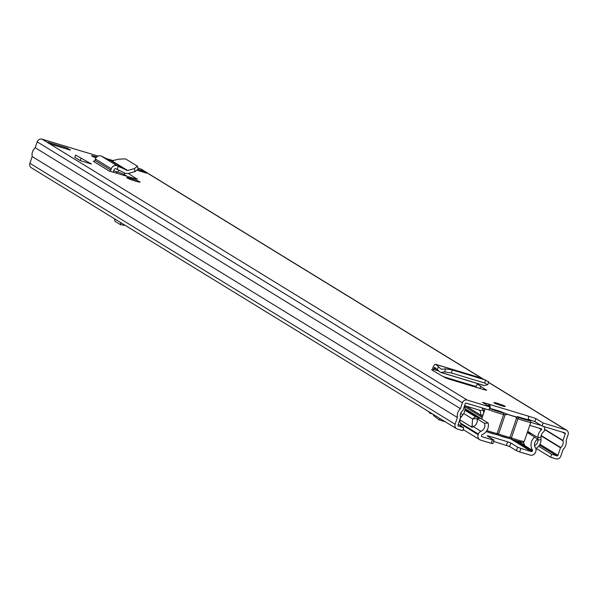 <?xml version="1.0" encoding="UTF-8"?>
<svg xmlns="http://www.w3.org/2000/svg" width="598" height="598" viewBox="0 0 598 598"><rect width="100%" height="100%" fill="white"/><g stroke="black" fill="none" stroke-linecap="round" stroke-linejoin="round"><path stroke-width="0.9" d="M504.876 406.154A5.995 0.531 -161.2 0 1 505.205 406.476A5.995 0.531 -161.2 0 1 500.421 405.392A5.995 0.531 -161.2 0 1 494.187 402.925A5.995 0.531 -161.2 0 1 493.858 402.611A5.995 0.531 -161.2 0 1 498.642 403.687A5.995 0.531 -161.2 0 1 504.876 406.154M127.127 177.972A6.13 0.546 -161.2 0 1 126.791 177.643A6.13 0.546 -161.2 0 1 130.633 178.421L132.3 178.922A6.13 0.546 -161.2 0 1 140.052 182.098A6.13 0.546 -161.2 0 1 136.209 181.321L134.55 180.82A6.13 0.546 -161.2 0 1 127.127 177.972M95.986 157.805A5.995 0.531 -161.2 0 1 91.935 156.078A5.995 0.531 -161.2 0 1 91.606 155.757A5.995 0.531 -161.2 0 1 96.734 156.945M136.979 179.123L128.398 173.457M137.092 178.795A5.33 0.471 -161.2 0 1 137.391 179.079A5.33 0.471 -161.2 0 1 134.288 178.473L113.067 172.172A4.53 4.201 121.5 0 0 113.672 170.976L114.136 169.615A1.331 1.233 -58.5 0 1 115.915 168.786L117.223 169.406L118.254 166.364L117.343 165.923A4.53 4.201 121.5 0 0 111.288 168.756L110.824 170.109A1.331 1.233 -58.5 0 1 109.21 171.006L113.067 172.172M138.302 169.548L143.318 171.065L146.719 173.151L137.682 170.423M70.482 150.128L51.241 144.32L47.84 142.227L67.081 148.042L70.482 150.128M527.533 420.274L528.677 417.696L528.58 416.193L535.913 418.578L543.141 423.01L565.82 429.865L488.402 382.354M484.044 379.543L141.412 169.286A3.992 3.708 121.5 0 0 140.605 168.92L138.041 168.15M113.276 160.668L106.616 158.657M98.109 156.085L42.047 139.155A3.992 3.708 121.5 0 0 37.203 141.846L35.2 147.721A9.06 8.394 121.5 0 0 32.195 156.556L29.9 163.291A3.992 3.708 121.5 0 0 31.373 167.776L456.588 428.714A3.992 3.708 121.5 0 0 457.395 429.08L462.74 430.695L463.764 427.675L458.24 424.288M463.764 427.675L458.419 426.068A0.8 0.74 121.5 0 1 457.963 425.096L460.52 417.591A0.531 0.493 -58.5 0 0 460.527 417.255A5.86 5.434 121.5 0 1 462.8 410.564A0.531 0.493 -58.5 0 0 463.002 410.288L465.266 403.65A0.8 0.74 121.5 0 1 466.231 403.112L488.917 409.959L489.941 406.946L467.262 400.092A3.992 3.708 121.5 0 0 462.418 402.783L460.415 408.666A9.06 8.394 121.5 0 0 457.41 417.494L455.115 424.236A3.992 3.708 121.5 0 0 456.588 428.714M489.941 406.946L482.489 402.297L488.955 404.226L488.357 405.975M486.413 390.21L477.451 384.073A4.53 1.645 -73.2 0 0 477.667 383.595M486.51 389.926A5.33 0.471 -161.2 0 1 486.72 390.158A5.33 0.471 -161.2 0 1 483.378 389.485L450.369 379.513A5.33 0.471 -161.2 0 1 444.015 377.091L433.042 370.655A4.53 1.645 -73.2 0 0 433.528 369.444L433.894 368.383A1.331 0.486 106.8 0 1 434.701 367.374A1.331 0.486 106.8 0 1 434.776 367.411L437.37 369.796L438.394 366.776L435.875 364.459A4.53 1.645 -73.2 0 0 435.628 364.309A4.53 1.645 -73.2 0 0 432.87 367.755L432.511 368.817A1.331 0.486 106.8 0 1 431.704 369.826A1.331 0.486 106.8 0 1 431.659 369.811L433.042 370.655M91.427 164.009L75.557 155.024L91.427 164.009L80.229 160.623L80.999 158.365M75.557 155.024L74.787 157.289L80.229 160.623M477.391 387.676L475.111 386.278M127.232 176.388L124.249 174.556A5.33 0.471 18.8 0 0 118.045 172.149L113.725 170.819M528.079 419.228L534.881 421.59L542.117 426.023L543.141 423.01M536.085 448.313L550.609 457.231L551.633 454.218L556.977 455.833A0.8 0.74 121.5 0 0 557.949 455.295L560.505 447.79A0.531 0.493 -58.5 0 1 560.707 447.513A5.86 5.434 121.5 0 0 562.98 440.823A0.531 0.493 -58.5 0 1 562.987 440.487L565.252 433.842A0.8 0.74 121.5 0 0 564.796 432.877L542.117 426.023M551.633 454.218L538.634 446.243M550.609 457.231L555.953 458.845A3.992 3.708 121.5 0 0 560.797 456.154L563.092 449.412A9.06 8.394 121.5 0 0 566.097 440.584L568.1 434.709A3.992 3.708 121.5 0 0 565.82 429.865M457.41 417.494L32.195 156.556M460.415 408.666L35.2 147.721M67.081 148.042L66.752 148.999M47.84 142.227A3.73 3.461 -58.5 0 1 48.595 142.571L51.645 144.439M140.702 171.334A3.73 3.461 -58.5 0 1 143.318 171.065M490.42 408.726L490.046 406.027L489.53 406.692M490.046 406.027L489.769 405.145L489.059 406.401M489.769 405.145L488.955 404.226L528.58 416.193M118.254 166.364L127.643 170.505L134.43 168.554L137.465 166.214L125.535 158.889L119.107 159.143L111.258 160.892L101.436 156.16A4.53 4.201 121.5 0 0 95.381 158.993L94.925 160.354A1.331 1.233 -58.5 0 1 93.31 161.251L109.21 171.006M138.302 169.563L137.465 166.214M138.026 169.219L134.991 171.559L128.204 173.517L125.408 173.308L117.223 169.406M481.166 378.676L480.291 377.869A4.53 1.645 -73.2 0 0 480.037 377.727A4.53 1.645 -73.2 0 0 479.745 377.704M438.394 366.776L441.391 369.28L445.473 368.846L452.215 369.93L485.509 379.984L488.252 381.763M452.215 369.93L451.55 373.017L484.761 383.041L485.509 379.984M480.792 386.121L479.992 388.461M443.178 376.613L475.044 386.233A4.53 1.645 -73.2 0 0 475.186 386.301A4.53 1.645 -73.2 0 0 477.451 384.073M451.55 373.017L444.8 371.926L440.905 372.412L484.395 385.546L487.848 384.611L488.596 381.554M487.505 384.82L484.761 383.041M440.278 372.233L437.37 369.796M515.618 416.799L518.743 417.524A9.06 0.8 18.8 0 0 524.311 419.392A9.06 0.8 18.8 0 0 528.041 419.31L530.531 420.798L530.822 422.225A10.39 0.919 -161.2 0 1 524.304 420.91A10.39 0.919 -161.2 0 1 517.928 418.764L511.425 437.856L509.967 437.415L516.47 418.323L515.618 416.799A10.39 0.919 -161.2 0 1 507.538 414.354L505.101 414.892L498.605 433.976A10.39 0.919 18.8 0 0 509.967 437.415A1.331 1.144 -79.7 0 1 508.666 438.297L498.53 435.239A1.331 0.374 110.3 0 0 498.568 435.247A9.06 0.8 -161.2 0 0 508.479 438.244A1.331 1.144 -79.7 0 0 508.666 438.297L511.357 439.119A1.331 0.374 -69.7 0 1 511.425 437.856A10.39 0.919 18.8 0 0 517.808 440.001A10.39 0.919 18.8 0 0 524.326 441.309C521.62 442.438 526.726 443.29 517.001 441.01L511.357 439.119A1.331 0.374 -69.7 0 0 511.395 439.119A9.06 0.8 -161.2 0 0 516.956 440.995M527.002 419.49L517.442 416.604A9.441 0.837 -161.2 0 1 517.449 416.858A9.441 0.837 -161.2 0 1 516.702 416.858M515.446 416.627A9.441 0.837 -161.2 0 1 511.611 415.595A9.441 0.837 -161.2 0 1 506.947 414.055L507.538 414.354M489.47 408.322A9.06 0.8 18.8 0 0 498.657 411.648A9.06 0.8 18.8 0 0 503.008 412.77L504.719 413.233A9.441 0.837 -161.2 0 1 500.937 411.618L491.377 408.733M504.719 413.233L506.947 414.055M482.257 417.329A3.992 3.708 -58.5 0 1 481.106 415.348L480.119 410.744A0.8 0.74 121.5 0 0 479.633 410.206L465.431 405.915A0.531 0.493 121.5 0 0 464.773 406.573A9.523 8.828 -58.5 0 1 462.792 414.93L461.26 416.858A5.86 5.434 121.5 0 0 461.335 424.46L460.266 425.529M483.274 408.255L484.985 409.309M125.318 175.214A3.992 3.708 121.5 0 0 124.309 175.52M484.492 410.759L483.184 410.363M483.737 412.971L483.079 409.877A3.992 3.708 121.5 0 0 481.846 407.821M535.793 448.47A9.06 8.394 121.5 0 0 541.003 439.739L540.951 437.34A6.324 5.868 -58.5 0 1 543.305 432.1A3.73 3.461 121.5 0 0 543.5 426.449M534.605 445.674A5.86 5.434 121.5 0 0 537.976 440.031L537.923 437.624A9.523 8.828 -58.5 0 1 541.474 429.738A0.531 0.493 121.5 0 0 541.34 428.841L529.761 425.35M541.242 425.492L530.785 422.33M117.619 172.022A2.661 2.467 121.5 0 0 116.049 173.076M519.677 451.931L516.448 450.69L517.644 447.177L520.873 448.418L519.677 451.931L530.127 455.085A4.53 4.201 121.5 0 0 535.614 452.036L535.83 451.4A4.261 3.954 121.5 0 0 535.419 447.745A5.928 5.494 -58.5 0 1 537.505 439.321L534.664 437.071A9.658 8.955 121.5 0 0 532.459 449.935A0.531 0.493 -58.5 0 1 532.512 450.391L517.427 441.137M516.448 450.69L509.646 446.519L493.612 441.414M492.7 443.522L491.175 443.327L492.371 439.807L494.045 440.143L487.093 435.83L488.618 436.024L488.409 436.637M492.371 439.807L481.921 436.652A0.8 0.74 121.5 0 1 481.465 435.68L481.682 435.045A0.531 0.493 -58.5 0 1 482.01 434.701A9.658 8.955 121.5 0 0 488.155 423.025L484.455 423.294A5.928 5.494 -58.5 0 1 480.949 431.293A4.261 3.954 121.5 0 0 478.363 434.043L478.138 434.679A4.53 4.201 121.5 0 0 480.725 440.165L491.175 443.327M517.644 447.177L510.841 442.998L509.646 446.519M520.873 448.418L531.323 451.572A0.8 0.74 121.5 0 0 532.287 451.034L532.512 450.391M506.424 445.278L507.62 441.765L488.618 436.024M507.62 441.765L510.841 442.998M530.568 434.559L530.157 433.251L527.6 431.681M523.781 443.096L524.005 445.174M464.878 410.213L475.537 416.754L472.562 418.936L463.734 413.517M484.455 423.294L476.8 418.6L472.562 418.936L472.099 425.903L473.295 426.598A4.261 3.954 121.5 0 0 472.076 427.331L471.224 426.808L472.099 425.903M488.155 423.025L480.5 418.331L476.8 418.6A5.928 5.494 -58.5 0 1 473.295 426.598L480.949 431.293M475.537 416.754L480.5 418.331M534.664 437.071L527.309 432.556M523.534 442.161A9.658 8.955 121.5 0 0 524.012 443.731A9.658 8.955 121.5 0 0 524.805 445.241A0.531 0.493 -58.5 0 1 524.857 445.697M530.157 433.251L527.339 432.466M125.184 225.341L120.669 224.766L114.921 221.238L114.539 218.816M432.862 414.152L429.827 413.166A5.061 1.839 106.8 0 1 429.065 411.828M431.016 413.554L431.165 413.113M445.233 421.754L439.321 419.968L433.707 415.715L433.057 414.22M130.633 178.421L130.312 179.378M483.61 379.416L140.605 168.92M467.262 400.092L42.047 139.155M534.881 421.59L535.913 418.578M557.949 455.295L539.964 444.262M556.977 455.833L539.486 445.099M560.505 447.79L541.085 435.867M560.707 447.513L541.16 435.523M562.98 440.823L544.666 429.581M562.987 440.487L544.696 429.259M565.252 433.842L562.583 432.212M455.115 424.236L29.9 163.291M462.418 402.783L37.203 141.846M132.3 178.922L131.941 179.968M110.824 170.109L94.925 160.354M111.288 168.756L95.381 158.993M117.343 165.923L101.436 156.16M126.821 170.445L111.258 160.892M127.643 170.505L112.11 160.974M124.773 173.009L124.249 174.556M134.991 171.559L134.43 168.554M118.045 172.149L118.733 170.124M435.875 364.459L480.291 377.869M433.528 369.444L438.872 371.052M433.894 368.383L436.779 369.258M444.8 371.926L445.473 368.846M495.981 434.44L496.931 434.701M486.204 431.554L498.53 435.239A1.331 0.374 110.3 0 1 498.605 433.976L497.147 433.543A1.331 1.144 100.3 0 1 495.652 434.372A9.06 0.8 -161.2 0 1 491.399 433.273M508.808 438.312L509.758 438.573M486.922 430.523A10.39 0.919 18.8 0 0 492.161 432.249A10.39 0.919 18.8 0 0 497.147 433.543L503.643 414.451A10.39 0.919 -161.2 0 1 498.657 413.166A10.39 0.919 -161.2 0 1 488.992 409.727M491.309 433.244A9.06 0.8 -161.2 0 1 486.211 431.547M518.743 417.524A1.331 0.374 -69.7 0 0 517.928 418.764L516.47 418.323M505.101 414.892L503.643 414.451A1.331 1.144 100.3 0 0 503.008 412.77M497.02 434.724L498.5 435.224M509.847 438.596L511.327 439.096M483.132 414.75L481.106 415.348L466.029 406.094M483.079 409.877L480.119 410.744L478.871 409.974M458.83 382.07L456.551 380.672M468.705 385.052L466.425 383.654M541.003 439.739L537.976 440.031L537.176 439.537M540.951 437.34L537.923 437.624L527.713 431.36M460.729 413.225L462.792 414.93M460.288 416.051L461.26 416.858M541.474 429.738L538.731 428.056M531.323 451.572L510.572 438.835M524.02 444.875L518.376 441.414M481.719 418.914L465.005 408.658M479.992 418.166L464.997 408.965M471.224 426.808L459.959 419.893M478.363 434.043L460.378 423.003M532.287 451.034L514.856 440.337M477.383 417.337L464.952 409.705M478.138 434.679L461.155 424.251M114.809 218.98L114.921 221.238M120.669 224.766L120.534 222.493M440.083 418.585L439.321 419.968M433.707 415.715L434.141 414.937M566.627 430.224L488.431 382.234M435.628 364.309L480.037 377.727M443.253 376.658L475.186 386.301M440.569 372.39L484.126 385.546M516.224 417.359L515.85 416.896M524.326 441.309L530.822 422.225M485.15 408.823L481.674 419.049M482.242 417.374L464.796 406.67M479.813 439.762L463.136 429.521M492.849 443.664L494.045 440.143"/></g></svg>
